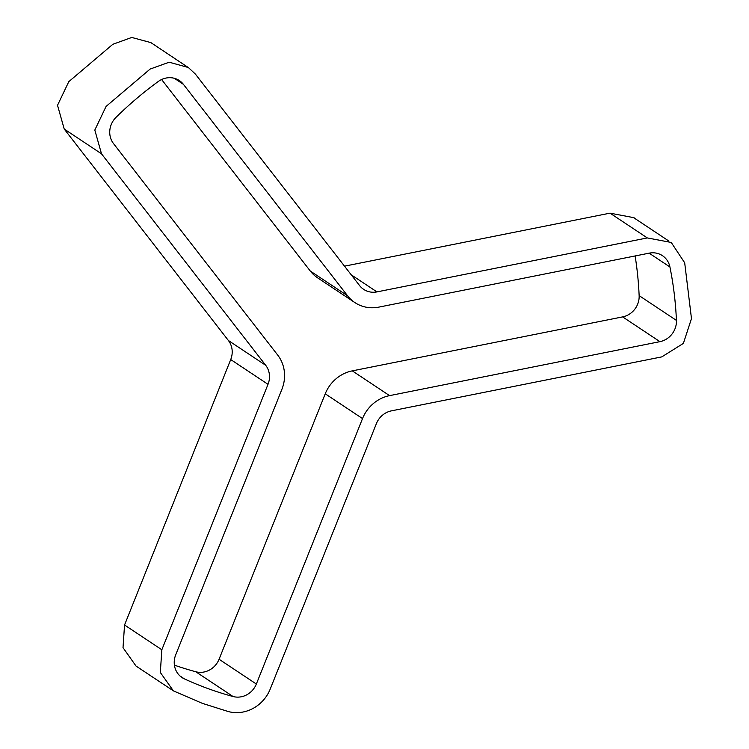 <?xml version="1.0" encoding="UTF-8"?>
<svg xmlns="http://www.w3.org/2000/svg" width="749" height="749" viewBox="0 0 749 749"><rect width="100%" height="100%" fill="white"/><g stroke="black" fill="none" stroke-linecap="round" stroke-linejoin="round"><path stroke-width="1.12" d="M161.84 649.767L268.011 384.321A19.83 18.369 123.6 0 0 265.698 365.287L101.508 153.817L94.814 130.064L106.077 106.433L150.137 69.058L169.18 62.214L188.383 67.522L195.433 74.142L359.614 285.612A19.83 18.369 123.6 0 0 363.527 289.283A19.83 18.369 123.6 0 0 376.953 291.895L647.314 237.929L671.226 242.451L684.689 262.805L691.477 318.615L683.378 343.398L661.779 356.889L391.427 410.855A19.83 18.369 123.6 0 0 376.401 423.606L270.23 689.052A35.69 33.068 -56.4 0 1 228.295 711.55L202.445 703.386L173.403 690.878L160.323 672.48L161.84 649.767L124.549 624.994L230.72 359.548A19.83 18.369 123.6 0 0 228.408 340.514L64.227 129.043L57.523 105.3L68.786 81.669L112.846 44.285L131.749 37.45L150.877 42.609L188.355 67.569M173.412 690.868L136.028 666.048L123.014 647.66L124.549 624.994M265.698 365.287L228.408 340.514M376.953 291.895L351.225 274.808M344.512 266.167L610.023 213.156L633.944 217.687L636.304 219.429M277.72 355.092A35.69 33.068 -56.4 0 1 281.886 389.349L175.715 654.795A19.83 18.369 123.6 0 0 182.082 677.602A19.83 18.369 123.6 0 0 184.385 678.875A354.96 328.886 123.6 0 0 233.061 696.523A19.83 18.369 123.6 0 0 256.355 684.024L362.525 418.579A35.69 33.068 -56.4 0 1 389.574 395.631L659.925 341.656A19.83 18.369 123.6 0 0 676.431 320.403A354.96 328.886 123.6 0 0 669.924 266.972A19.83 18.369 123.6 0 0 662.453 255.671A19.83 18.369 123.6 0 0 649.168 253.153L378.807 307.127A35.69 33.068 -56.4 0 1 354.895 302.596A35.69 33.068 -56.4 0 1 347.592 295.808L183.411 84.337A19.83 18.369 123.6 0 0 179.357 80.564A19.83 18.369 123.6 0 0 158.245 81.51A354.96 328.886 123.6 0 0 116.067 117.293A19.83 18.369 123.6 0 0 113.53 143.611L277.72 355.092M174.414 665.149A354.96 328.886 123.6 0 0 195.77 671.75A19.83 18.369 123.6 0 0 219.073 659.251L325.235 393.805A35.69 33.068 -56.4 0 1 352.292 370.867L622.644 316.893A19.83 18.369 123.6 0 0 639.14 295.63A354.96 328.886 123.6 0 0 635.124 255.952M354.895 302.596L317.604 277.832A35.69 33.068 -56.4 0 1 310.301 271.044L161.606 79.525M268.011 384.321L230.72 359.548M101.508 153.817L64.227 129.043M647.314 237.929L610.023 213.156M184.385 678.875L180.013 675.982M233.061 696.523L195.77 671.75M256.355 684.024L219.073 659.251M362.525 418.579L325.235 393.805M389.574 395.631L352.292 370.867M659.925 341.656L622.644 316.893M676.431 320.403L639.14 295.63M669.924 266.972L649.13 253.162M347.592 295.808L310.301 271.044M183.411 84.337L174.302 78.289M363.546 289.245L362.638 288.637M668.707 240.953L633.86 217.8"/></g></svg>
